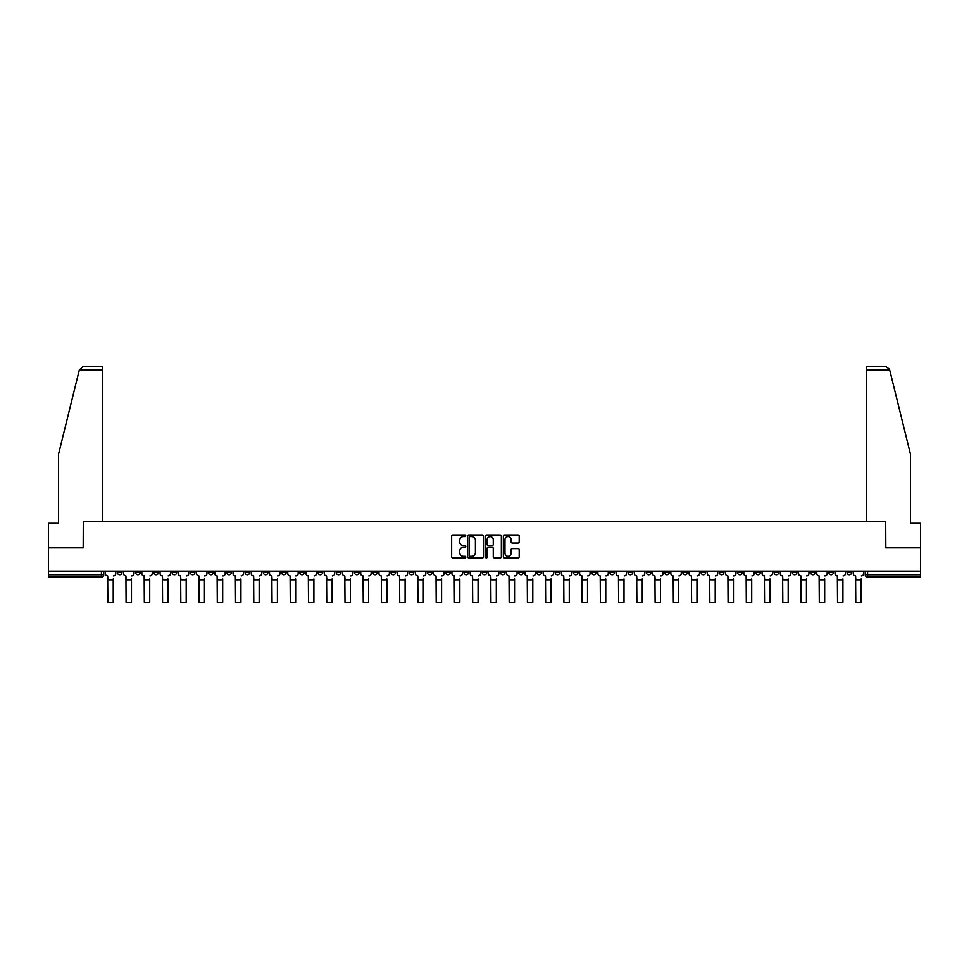 <?xml version="1.0" encoding="UTF-8"?>
<svg xmlns="http://www.w3.org/2000/svg" width="969" height="969" viewBox="0 0 969 969"><rect width="100%" height="100%" fill="white"/><g stroke="black" fill="none" stroke-linecap="round" stroke-linejoin="round"><path stroke-width="1.45" d="M465.786 535.772A0.799 0.799 0 0 0 464.987 534.973L452.789 534.973A1.151 1.151 0 0 0 451.639 536.111L451.639 556.775A1.151 1.151 0 0 0 452.789 557.926L464.987 557.926A0.799 0.799 0 0 0 465.786 557.127A0.799 0.799 0 0 0 464.987 556.315L463.412 556.315A3.67 3.67 0 0 1 459.742 552.645L459.742 550.925A3.67 3.67 0 0 1 463.412 547.255L464.987 547.255A0.799 0.799 0 0 0 465.786 546.443A0.799 0.799 0 0 0 464.987 545.644L463.412 545.644A3.67 3.67 0 0 1 459.742 541.974L459.742 540.254A3.67 3.67 0 0 1 463.412 536.572L464.987 536.572A0.799 0.799 0 0 0 465.786 535.772M719.301 571.116L719.301 572.4L723.988 572.4A2.338 2.338 0 0 1 721.639 574.75A2.338 2.338 0 0 1 719.301 572.4L719.301 571.116M609.852 571.116L609.852 572.4L614.528 572.4A2.338 2.338 0 0 1 612.19 574.75A2.338 2.338 0 0 1 609.852 572.4L609.852 571.116M591.611 571.116L591.611 572.4L596.286 572.4A2.338 2.338 0 0 1 593.949 574.75A2.338 2.338 0 0 1 591.611 572.4L591.611 571.116M482.162 571.116L482.162 572.4L486.838 572.4A2.338 2.338 0 0 1 484.5 574.75A2.338 2.338 0 0 1 482.162 572.4L482.162 571.116M463.921 571.116L463.921 572.4L468.596 572.4A2.338 2.338 0 0 1 466.259 574.75A2.338 2.338 0 0 1 463.921 572.4L463.921 571.116M445.679 571.116L445.679 572.4L450.355 572.4A2.338 2.338 0 0 1 448.017 574.75A2.338 2.338 0 0 1 445.679 572.4L445.679 571.116M409.197 571.116L409.197 572.4L413.872 572.4A2.338 2.338 0 0 1 411.534 574.75A2.338 2.338 0 0 1 409.197 572.4L409.197 571.116M372.714 572.4L372.714 571.116L372.714 572.4A2.338 2.338 0 0 0 375.051 574.75A2.338 2.338 0 0 1 372.714 572.4L377.389 572.4A2.338 2.338 0 0 1 375.051 574.75A2.338 2.338 0 0 0 377.389 572.4L377.389 571.116L377.389 572.4M354.472 572.4L354.472 571.116L354.472 572.4A2.338 2.338 0 0 0 356.81 574.75A2.338 2.338 0 0 1 354.472 572.4L359.148 572.4A2.338 2.338 0 0 1 356.81 574.75M336.231 572.4L336.231 571.116L336.231 572.4A2.338 2.338 0 0 0 338.569 574.75A2.338 2.338 0 0 1 336.231 572.4L340.906 572.4A2.338 2.338 0 0 1 338.569 574.75A2.338 2.338 0 0 0 340.906 572.4L340.906 571.116L340.906 572.4M317.989 571.116L317.989 572.4L322.665 572.4A2.338 2.338 0 0 1 320.327 574.75A2.338 2.338 0 0 1 317.989 572.4L317.989 571.116M299.748 571.116L299.748 572.4L304.423 572.4A2.338 2.338 0 0 1 302.086 574.75A2.338 2.338 0 0 1 299.748 572.4L299.748 571.116M281.507 571.116L281.507 572.4L286.182 572.4A2.338 2.338 0 0 1 283.844 574.75A2.338 2.338 0 0 1 281.507 572.4L281.507 571.116M263.265 572.4L263.265 571.116L263.265 572.4A2.338 2.338 0 0 0 265.603 574.75A2.338 2.338 0 0 1 263.265 572.4L267.941 572.4A2.338 2.338 0 0 1 265.603 574.75M226.77 572.4L226.77 571.116L226.77 572.4A2.338 2.338 0 0 0 229.12 574.75A2.338 2.338 0 0 1 226.77 572.4L231.458 572.4A2.338 2.338 0 0 1 229.12 574.75A2.338 2.338 0 0 0 231.458 572.4L231.458 571.116L231.458 572.4M208.529 572.4L208.529 571.116L208.529 572.4A2.338 2.338 0 0 0 210.867 574.75A2.338 2.338 0 0 1 208.529 572.4L213.216 572.4A2.338 2.338 0 0 1 210.867 574.75A2.338 2.338 0 0 0 213.216 572.4L213.216 571.116L213.216 572.4M190.287 572.4L190.287 571.116L190.287 572.4A2.338 2.338 0 0 0 192.625 574.75A2.338 2.338 0 0 1 190.287 572.4L194.975 572.4A2.338 2.338 0 0 1 192.625 574.75A2.338 2.338 0 0 0 194.975 572.4L194.975 571.116L194.975 572.4M172.046 572.4L172.046 571.116L172.046 572.4A2.338 2.338 0 0 0 174.384 574.75A2.338 2.338 0 0 1 172.046 572.4L176.733 572.4A2.338 2.338 0 0 1 174.384 574.75M153.805 572.4L153.805 571.116L153.805 572.4A2.338 2.338 0 0 0 156.142 574.75A2.338 2.338 0 0 1 153.805 572.4L158.48 572.4A2.338 2.338 0 0 1 156.142 574.75A2.338 2.338 0 0 0 158.48 572.4L158.48 571.116L158.48 572.4M135.563 572.4L135.563 571.116L135.563 572.4A2.338 2.338 0 0 0 137.901 574.75A2.338 2.338 0 0 1 135.563 572.4L140.239 572.4A2.338 2.338 0 0 1 137.901 574.75A2.338 2.338 0 0 0 140.239 572.4L140.239 571.116L140.239 572.4M518.04 543.064A1.151 1.151 0 0 0 519.19 541.913L519.19 536.111A1.151 1.151 0 0 0 518.04 534.973L504.498 534.973A1.151 1.151 0 0 0 503.347 536.111L503.347 556.775A1.151 1.151 0 0 0 504.498 557.926L518.04 557.926A1.151 1.151 0 0 0 519.19 556.775L519.19 549.774A1.151 1.151 0 0 0 518.04 548.624L512.25 548.624A1.151 1.151 0 0 0 511.099 549.774L511.099 553.251A3.064 3.064 0 0 1 508.035 556.315A3.064 3.064 0 0 1 504.958 553.251L504.958 539.648A3.064 3.064 0 0 1 508.035 536.572A3.064 3.064 0 0 1 511.099 539.648L511.099 541.913A1.151 1.151 0 0 0 512.25 543.064L518.04 543.064M79.276 370.11L82.886 366.597L102.363 366.597L102.363 370.11L79.276 370.11L58.503 454.304L58.503 523.296L48.45 523.296L48.45 547.848L83.298 547.848L83.298 521.77L885.702 521.77L885.702 547.848L920.55 547.848L920.55 571.116L48.45 571.116L48.45 574.75L103.756 574.75L103.756 571.116L103.756 574.75A2.338 2.338 0 0 1 101.418 577.088L48.45 577.088L48.45 574.75M48.45 547.848L48.45 571.116M483.495 536.111A1.151 1.151 0 0 0 482.344 534.973L468.802 534.973A1.151 1.151 0 0 0 467.652 536.111L467.652 556.775A1.151 1.151 0 0 0 468.802 557.926L482.344 557.926A1.151 1.151 0 0 0 483.495 556.775L483.495 536.111M486.656 534.973L500.198 534.973A1.151 1.151 0 0 1 501.348 536.111L501.348 556.775A1.151 1.151 0 0 1 500.198 557.926L494.396 557.926A1.151 1.151 0 0 1 493.257 556.775L493.257 548.393A1.151 1.151 0 0 0 492.107 547.255L488.255 547.255A1.151 1.151 0 0 0 487.116 548.393L487.116 557.127A0.799 0.799 0 0 1 486.305 557.926A0.799 0.799 0 0 1 485.505 557.127L485.505 536.111A1.151 1.151 0 0 1 486.656 534.973M865.244 571.116L865.244 574.75L920.55 574.75L920.55 577.088L867.582 577.088A2.338 2.338 0 0 1 865.244 574.75A2.338 2.338 0 0 0 867.582 577.088L867.582 571.116M920.55 571.116L920.55 574.75M851.678 571.116L851.678 572.4A2.338 2.338 0 0 1 849.341 574.75A2.338 2.338 0 0 1 847.003 572.4L851.678 572.4M847.003 571.116L847.003 572.4M833.437 571.116L833.437 572.4A2.338 2.338 0 0 1 831.099 574.75A2.338 2.338 0 0 1 828.761 572.4L833.437 572.4M828.761 571.116L828.761 572.4M815.195 572.4L815.195 571.116L815.195 572.4A2.338 2.338 0 0 1 812.858 574.75A2.338 2.338 0 0 1 810.52 572.4L815.195 572.4A2.338 2.338 0 0 1 812.858 574.75M810.52 571.116L810.52 572.4M796.954 571.116L796.954 572.4A2.338 2.338 0 0 1 794.616 574.75A2.338 2.338 0 0 1 792.267 572.4A2.338 2.338 0 0 0 794.616 574.75M792.267 571.116L792.267 572.4L796.954 572.4M778.713 571.116L778.713 572.4A2.338 2.338 0 0 1 776.375 574.75A2.338 2.338 0 0 1 774.025 572.4L778.713 572.4A2.338 2.338 0 0 1 776.375 574.75M774.025 571.116L774.025 572.4M760.471 571.116L760.471 572.4A2.338 2.338 0 0 1 758.133 574.75A2.338 2.338 0 0 1 755.784 572.4A2.338 2.338 0 0 0 758.133 574.75M755.784 571.116L755.784 572.4L760.471 572.4M742.23 571.116L742.23 572.4A2.338 2.338 0 0 1 739.88 574.75A2.338 2.338 0 0 1 737.542 572.4L742.23 572.4M737.542 571.116L737.542 572.4M723.988 571.116L723.988 572.4A2.338 2.338 0 0 1 721.639 574.75M705.735 571.116L705.735 572.4A2.338 2.338 0 0 1 703.397 574.75A2.338 2.338 0 0 1 701.059 572.4L705.735 572.4M701.059 571.116L701.059 572.4M687.493 571.116L687.493 572.4A2.338 2.338 0 0 1 685.156 574.75A2.338 2.338 0 0 1 682.818 572.4L687.493 572.4M682.818 571.116L682.818 572.4M669.252 571.116L669.252 572.4A2.338 2.338 0 0 1 666.914 574.75A2.338 2.338 0 0 1 664.577 572.4A2.338 2.338 0 0 0 666.914 574.75M664.577 571.116L664.577 572.4L669.252 572.4M651.011 571.116L651.011 572.4A2.338 2.338 0 0 1 648.673 574.75A2.338 2.338 0 0 1 646.335 572.4L651.011 572.4M646.335 571.116L646.335 572.4M632.769 571.116L632.769 572.4A2.338 2.338 0 0 1 630.431 574.75A2.338 2.338 0 0 1 628.094 572.4L632.769 572.4M628.094 571.116L628.094 572.4M614.528 571.116L614.528 572.4M596.286 571.116L596.286 572.4L596.286 571.116M578.045 571.116L578.045 572.4A2.338 2.338 0 0 1 575.707 574.75A2.338 2.338 0 0 1 573.369 572.4L578.045 572.4M573.369 571.116L573.369 572.4M559.803 571.116L559.803 572.4A2.338 2.338 0 0 1 557.466 574.75A2.338 2.338 0 0 1 555.128 572.4L559.803 572.4M555.128 571.116L555.128 572.4M541.562 571.116L541.562 572.4A2.338 2.338 0 0 1 539.224 574.75A2.338 2.338 0 0 1 536.887 572.4L541.562 572.4M536.887 571.116L536.887 572.4M523.321 571.116L523.321 572.4A2.338 2.338 0 0 1 520.983 574.75A2.338 2.338 0 0 1 518.645 572.4L523.321 572.4M518.645 571.116L518.645 572.4M505.079 571.116L505.079 572.4A2.338 2.338 0 0 1 502.741 574.75A2.338 2.338 0 0 1 500.404 572.4L505.079 572.4M500.404 571.116L500.404 572.4M486.838 571.116L486.838 572.4A2.338 2.338 0 0 1 484.5 574.75M468.596 571.116L468.596 572.4M450.355 572.4L450.355 571.116L450.355 572.4A2.338 2.338 0 0 1 448.017 574.75M432.113 571.116L432.113 572.4A2.338 2.338 0 0 1 429.776 574.75A2.338 2.338 0 0 1 427.438 572.4A2.338 2.338 0 0 0 429.776 574.75A2.338 2.338 0 0 0 432.113 572.4L427.438 572.4L427.438 571.116M413.872 572.4L413.872 571.116L413.872 572.4A2.338 2.338 0 0 1 411.534 574.75M395.631 571.116L395.631 572.4A2.338 2.338 0 0 1 393.293 574.75A2.338 2.338 0 0 1 390.955 572.4A2.338 2.338 0 0 0 393.293 574.75M390.955 571.116L390.955 572.4L395.631 572.4M359.148 571.116L359.148 572.4L359.148 571.116M322.665 572.4L322.665 571.116L322.665 572.4A2.338 2.338 0 0 1 320.327 574.75M304.423 572.4L304.423 571.116L304.423 572.4A2.338 2.338 0 0 1 302.086 574.75M286.182 572.4L286.182 571.116L286.182 572.4A2.338 2.338 0 0 1 283.844 574.75M267.941 571.116L267.941 572.4L267.941 571.116M249.699 572.4L249.699 571.116L249.699 572.4A2.338 2.338 0 0 1 247.361 574.75A2.338 2.338 0 0 1 245.012 572.4L249.699 572.4A2.338 2.338 0 0 1 247.361 574.75M245.012 571.116L245.012 572.4M176.733 571.116L176.733 572.4L176.733 571.116M121.997 571.116L121.997 572.4A2.338 2.338 0 0 1 119.659 574.75A2.338 2.338 0 0 1 117.322 572.4A2.338 2.338 0 0 0 119.659 574.75A2.338 2.338 0 0 0 121.997 572.4L121.997 571.116M117.322 571.116L117.322 572.4L121.997 572.4M101.418 571.116L101.418 577.088A2.338 2.338 0 0 0 103.756 574.75M470.062 536.572A0.799 0.799 0 0 0 469.262 537.383L469.262 555.516A0.799 0.799 0 0 0 470.062 556.315L471.733 556.315A3.67 3.67 0 0 0 475.404 552.645L475.404 540.254A3.67 3.67 0 0 0 471.733 536.572L470.062 536.572M493.257 539.709A3.064 3.064 0 0 0 490.181 536.632A3.064 3.064 0 0 0 487.116 539.709L487.116 544.493A1.151 1.151 0 0 0 488.255 545.644L492.107 545.644A1.151 1.151 0 0 0 493.257 544.493L493.257 539.709M105.342 573.575L105.342 571.116L105.342 573.575A2.338 2.338 0 0 0 107.68 575.913L107.85 578.953M107.68 575.913L107.85 602.403L113.228 602.403L113.228 578.953M115.747 573.575L115.747 571.116L115.747 573.575A2.338 2.338 0 0 1 113.409 575.913M113.228 602.403L107.85 602.403M123.584 573.575L123.584 571.116L123.584 573.575A2.338 2.338 0 0 0 125.922 575.913L126.091 578.953M125.922 575.913L126.091 602.403L131.469 602.403L131.469 578.953M133.988 573.575L133.988 571.116L133.988 573.575A2.338 2.338 0 0 1 131.651 575.913M141.825 573.575L141.825 571.116L141.825 573.575A2.338 2.338 0 0 0 144.163 575.913L144.333 578.953M144.163 575.913L144.333 602.403L149.71 602.403L149.71 578.953M152.23 573.575L152.23 571.116L152.23 573.575A2.338 2.338 0 0 1 149.892 575.913M102.363 521.77L102.363 370.11M83.177 547.848L83.298 521.77M920.55 547.848L920.55 523.296L910.497 523.296L910.497 454.304L889.518 369.274L886.114 366.597L866.637 366.597L866.637 521.77M885.823 547.848L885.702 521.77M131.469 602.403L126.091 602.403M149.71 602.403L144.333 602.403M160.067 573.575L160.067 571.116L160.067 573.575A2.338 2.338 0 0 0 162.404 575.913L162.574 578.953M162.404 575.913L162.574 602.403L167.952 602.403L167.952 578.953M170.471 573.575L170.471 571.116L170.471 573.575A2.338 2.338 0 0 1 168.134 575.913M178.308 573.575L178.308 571.116L178.308 573.575A2.338 2.338 0 0 0 180.646 575.913L180.815 578.953M180.646 575.913L180.815 602.403L186.193 602.403L186.193 578.953M188.713 573.575L188.713 571.116L188.713 573.575A2.338 2.338 0 0 1 186.375 575.913M196.55 573.575L196.55 571.116L196.55 573.575A2.338 2.338 0 0 0 198.887 575.913L199.057 578.953M198.887 575.913L199.057 602.403L204.447 602.403L204.447 578.953M206.954 573.575L206.954 571.116L206.954 573.575A2.338 2.338 0 0 1 204.616 575.913M167.952 602.403L162.574 602.403M186.193 602.403L180.815 602.403M204.447 602.403L199.057 602.403M214.791 573.575L214.791 571.116L214.791 573.575A2.338 2.338 0 0 0 217.129 575.913L217.298 578.953M217.129 575.913L217.298 602.403L222.688 602.403L222.688 578.953M225.196 573.575L225.196 571.116L225.196 573.575A2.338 2.338 0 0 1 222.858 575.913M222.688 602.403L217.298 602.403M233.032 573.575L233.032 571.116L233.032 573.575A2.338 2.338 0 0 0 235.37 575.913L235.552 578.953M235.37 575.913L235.552 602.403L240.93 602.403L240.93 578.953M243.437 573.575L243.437 571.116L243.437 573.575A2.338 2.338 0 0 1 241.099 575.913M240.93 602.403L235.552 602.403M251.274 573.575L251.274 571.116L251.274 573.575A2.338 2.338 0 0 0 253.612 575.913L253.793 578.953M253.612 575.913L253.793 602.403L259.171 602.403L259.171 578.953M261.678 573.575L261.678 571.116L261.678 573.575A2.338 2.338 0 0 1 259.341 575.913M259.171 602.403L253.793 602.403M269.515 573.575L269.515 571.116L269.515 573.575A2.338 2.338 0 0 0 271.853 575.913L272.035 578.953M271.853 575.913L272.035 602.403L277.413 602.403L277.413 578.953M279.92 573.575L279.92 571.116L279.92 573.575A2.338 2.338 0 0 1 277.582 575.913M277.413 602.403L272.035 602.403M287.757 573.575L287.757 571.116L287.757 573.575A2.338 2.338 0 0 0 290.094 575.913L290.276 578.953M290.094 575.913L290.276 602.403L295.654 602.403L295.654 578.953M298.161 573.575L298.161 571.116L298.161 573.575A2.338 2.338 0 0 1 295.824 575.913M295.654 602.403L290.276 602.403M305.998 573.575L305.998 571.116L305.998 573.575A2.338 2.338 0 0 0 308.336 575.913L308.517 578.953M308.336 575.913L308.517 602.403L313.895 602.403L313.895 578.953M316.403 573.575L316.403 571.116L316.403 573.575A2.338 2.338 0 0 1 314.065 575.913M313.895 602.403L308.517 602.403M324.24 573.575L324.24 571.116L324.24 573.575A2.338 2.338 0 0 0 326.577 575.913L326.759 578.953M326.577 575.913L326.759 602.403L332.137 602.403L332.137 578.953M334.644 573.575L334.644 571.116L334.644 573.575A2.338 2.338 0 0 1 332.306 575.913M332.137 602.403L326.759 602.403M342.481 573.575L342.481 571.116L342.481 573.575A2.338 2.338 0 0 0 344.819 575.913L345 578.953M344.819 575.913L345 602.403L350.378 602.403L350.378 578.953M352.886 573.575L352.886 571.116L352.886 573.575A2.338 2.338 0 0 1 350.548 575.913M350.378 602.403L345 602.403M360.722 573.575L360.722 571.116L360.722 573.575A2.338 2.338 0 0 0 363.06 575.913L363.242 578.953M363.06 575.913L363.242 602.403L368.62 602.403L368.62 578.953M371.127 573.575L371.127 571.116L371.127 573.575A2.338 2.338 0 0 1 368.789 575.913M368.62 602.403L363.242 602.403M378.964 573.575L378.964 571.116L378.964 573.575A2.338 2.338 0 0 0 381.301 575.913L381.483 578.953M381.301 575.913L381.483 602.403L386.861 602.403L386.861 578.953M389.368 573.575L389.368 571.116L389.368 573.575A2.338 2.338 0 0 1 387.031 575.913M386.861 602.403L381.483 602.403M397.205 573.575L397.205 571.116L397.205 573.575A2.338 2.338 0 0 0 399.543 575.913L399.725 578.953M399.543 575.913L399.725 602.403L405.103 602.403L405.103 578.953M407.61 573.575L407.61 571.116L407.61 573.575A2.338 2.338 0 0 1 405.272 575.913M405.103 602.403L399.725 602.403M415.447 573.575L415.447 571.116L415.447 573.575A2.338 2.338 0 0 0 417.784 575.913L417.966 578.953M417.784 575.913L417.966 602.403L423.344 602.403L423.344 578.953M425.851 573.575L425.851 571.116L425.851 573.575A2.338 2.338 0 0 1 423.514 575.913M423.344 602.403L417.966 602.403M433.688 573.575L433.688 571.116L433.688 573.575A2.338 2.338 0 0 0 436.026 575.913L436.207 578.953M436.026 575.913L436.207 602.403L441.585 602.403L441.585 578.953M444.105 573.575L444.105 571.116L444.105 573.575A2.338 2.338 0 0 1 441.755 575.913M441.585 602.403L436.207 602.403M451.929 573.575L451.929 571.116L451.929 573.575A2.338 2.338 0 0 0 454.267 575.913L454.449 578.953M454.267 575.913L454.449 602.403L459.827 602.403L459.827 578.953M462.346 573.575L462.346 571.116L462.346 573.575A2.338 2.338 0 0 1 459.996 575.913M459.827 602.403L454.449 602.403M470.171 573.575L470.171 571.116L470.171 573.575A2.338 2.338 0 0 0 472.509 575.913L472.69 578.953M472.509 575.913L472.69 602.403L478.068 602.403L478.068 578.953M480.588 573.575L480.588 571.116L480.588 573.575A2.338 2.338 0 0 1 478.25 575.913M478.068 602.403L472.69 602.403M488.412 573.575L488.412 571.116L488.412 573.575A2.338 2.338 0 0 0 490.75 575.913L490.932 578.953M490.75 575.913L490.932 602.403L496.31 602.403L496.31 578.953M498.829 573.575L498.829 571.116L498.829 573.575A2.338 2.338 0 0 1 496.491 575.913M496.31 602.403L490.932 602.403M506.654 573.575L506.654 571.116L506.654 573.575A2.338 2.338 0 0 0 509.004 575.913L509.173 578.953M509.004 575.913L509.173 602.403L514.551 602.403L514.551 578.953M517.071 573.575L517.071 571.116L517.071 573.575A2.338 2.338 0 0 1 514.733 575.913M514.551 602.403L509.173 602.403M524.895 573.575L524.895 571.116L524.895 573.575A2.338 2.338 0 0 0 527.245 575.913L527.415 578.953M527.245 575.913L527.415 602.403L532.793 602.403L532.793 578.953M535.312 573.575L535.312 571.116L535.312 573.575A2.338 2.338 0 0 1 532.974 575.913M532.793 602.403L527.415 602.403M543.149 573.575L543.149 571.116L543.149 573.575A2.338 2.338 0 0 0 545.486 575.913L545.656 578.953M545.486 575.913L545.656 602.403L551.034 602.403L551.034 578.953M553.553 573.575L553.553 571.116L553.553 573.575A2.338 2.338 0 0 1 551.216 575.913M551.034 602.403L545.656 602.403M561.39 573.575L561.39 571.116L561.39 573.575A2.338 2.338 0 0 0 563.728 575.913L563.897 578.953M563.728 575.913L563.897 602.403L569.275 602.403L569.275 578.953M571.795 573.575L571.795 571.116L571.795 573.575A2.338 2.338 0 0 1 569.457 575.913M569.275 602.403L563.897 602.403M579.632 573.575L579.632 571.116L579.632 573.575A2.338 2.338 0 0 0 581.969 575.913L582.139 578.953M581.969 575.913L582.139 602.403L587.517 602.403L587.517 578.953M590.036 573.575L590.036 571.116L590.036 573.575A2.338 2.338 0 0 1 587.698 575.913M587.517 602.403L582.139 602.403M597.873 573.575L597.873 571.116L597.873 573.575A2.338 2.338 0 0 0 600.211 575.913L600.38 578.953M600.211 575.913L600.38 602.403L605.758 602.403L605.758 578.953M608.278 573.575L608.278 571.116L608.278 573.575A2.338 2.338 0 0 1 605.94 575.913M605.758 602.403L600.38 602.403M616.114 573.575L616.114 571.116L616.114 573.575A2.338 2.338 0 0 0 618.452 575.913L618.622 578.953M618.452 575.913L618.622 602.403L624 602.403L624 578.953M626.519 573.575L626.519 571.116L626.519 573.575A2.338 2.338 0 0 1 624.181 575.913M624 602.403L618.622 602.403M634.356 573.575L634.356 571.116L634.356 573.575A2.338 2.338 0 0 0 636.694 575.913L636.863 578.953M636.694 575.913L636.863 602.403L642.241 602.403L642.241 578.953M644.76 573.575L644.76 571.116L644.76 573.575A2.338 2.338 0 0 1 642.423 575.913M642.241 602.403L636.863 602.403M652.597 573.575L652.597 571.116L652.597 573.575A2.338 2.338 0 0 0 654.935 575.913L655.105 578.953M654.935 575.913L655.105 602.403L660.483 602.403L660.483 578.953M663.002 573.575L663.002 571.116L663.002 573.575A2.338 2.338 0 0 1 660.664 575.913M660.483 602.403L655.105 602.403M670.839 573.575L670.839 571.116L670.839 573.575A2.338 2.338 0 0 0 673.176 575.913L673.346 578.953M673.176 575.913L673.346 602.403L678.724 602.403L678.724 578.953M681.243 573.575L681.243 571.116L681.243 573.575A2.338 2.338 0 0 1 678.906 575.913M678.724 602.403L673.346 602.403M689.08 573.575L689.08 571.116L689.08 573.575A2.338 2.338 0 0 0 691.418 575.913L691.587 578.953M691.418 575.913L691.587 602.403L696.965 602.403L696.965 578.953M699.485 573.575L699.485 571.116L699.485 573.575A2.338 2.338 0 0 1 697.147 575.913M696.965 602.403L691.587 602.403M707.322 573.575L707.322 571.116L707.322 573.575A2.338 2.338 0 0 0 709.659 575.913L709.829 578.953M709.659 575.913L709.829 602.403L715.207 602.403L715.207 578.953M717.726 573.575L717.726 571.116L717.726 573.575A2.338 2.338 0 0 1 715.388 575.913M715.207 602.403L709.829 602.403M725.563 573.575L725.563 571.116L725.563 573.575A2.338 2.338 0 0 0 727.901 575.913L728.07 578.953M727.901 575.913L728.07 602.403L733.448 602.403L733.448 578.953M735.968 573.575L735.968 571.116L735.968 573.575A2.338 2.338 0 0 1 733.63 575.913M733.448 602.403L728.07 602.403M743.804 573.575L743.804 571.116L743.804 573.575A2.338 2.338 0 0 0 746.142 575.913L746.312 578.953M746.142 575.913L746.312 602.403L751.702 602.403L751.702 578.953M754.209 573.575L754.209 571.116L754.209 573.575A2.338 2.338 0 0 1 751.871 575.913M751.702 602.403L746.312 602.403M762.046 573.575L762.046 571.116L762.046 573.575A2.338 2.338 0 0 0 764.384 575.913L764.553 578.953M764.384 575.913L764.553 602.403L769.943 602.403L769.943 578.953M772.45 573.575L772.45 571.116L772.45 573.575A2.338 2.338 0 0 1 770.113 575.913M769.943 602.403L764.553 602.403M780.287 573.575L780.287 571.116L780.287 573.575A2.338 2.338 0 0 0 782.625 575.913L782.807 578.953M782.625 575.913L782.807 602.403L788.185 602.403L788.185 578.953M790.692 573.575L790.692 571.116L790.692 573.575A2.338 2.338 0 0 1 788.354 575.913M788.185 602.403L782.807 602.403M798.529 573.575L798.529 571.116L798.529 573.575A2.338 2.338 0 0 0 800.866 575.913L801.048 578.953M800.866 575.913L801.048 602.403L806.426 602.403L806.426 578.953M808.933 573.575L808.933 571.116L808.933 573.575A2.338 2.338 0 0 1 806.596 575.913M806.426 602.403L801.048 602.403M816.77 573.575L816.77 571.116L816.77 573.575A2.338 2.338 0 0 0 819.108 575.913L819.289 578.953M819.108 575.913L819.289 602.403L824.667 602.403L824.667 578.953M827.175 573.575L827.175 571.116L827.175 573.575A2.338 2.338 0 0 1 824.837 575.913M824.667 602.403L819.289 602.403M835.012 573.575L835.012 571.116L835.012 573.575A2.338 2.338 0 0 0 837.349 575.913L837.531 578.953M837.349 575.913L837.531 602.403L842.909 602.403L842.909 578.953M845.416 573.575L845.416 571.116L845.416 573.575A2.338 2.338 0 0 1 843.078 575.913M842.909 602.403L837.531 602.403M853.253 573.575L853.253 571.116L853.253 573.575A2.338 2.338 0 0 0 855.591 575.913L855.772 578.953M855.591 575.913L855.772 602.403L861.15 602.403L861.15 578.953M863.658 573.575L863.658 571.116L863.658 573.575A2.338 2.338 0 0 1 861.32 575.913M861.15 602.403L855.772 602.403M113.228 579.825L107.85 579.825M889.724 370.11L866.637 370.11M131.469 579.825L126.091 579.825M149.71 579.825L144.333 579.825M167.952 579.825L162.574 579.825M186.193 579.825L180.815 579.825M204.447 579.825L199.057 579.825M222.688 579.825L217.298 579.825M240.93 579.825L235.552 579.825M259.171 579.825L253.793 579.825M277.413 579.825L272.035 579.825M295.654 579.825L290.276 579.825M313.895 579.825L308.517 579.825M332.137 579.825L326.759 579.825M350.378 579.825L345 579.825M368.62 579.825L363.242 579.825M386.861 579.825L381.483 579.825M405.103 579.825L399.725 579.825M423.344 579.825L417.966 579.825M441.585 579.825L436.207 579.825M459.827 579.825L454.449 579.825M478.068 579.825L472.69 579.825M496.31 579.825L490.932 579.825M514.551 579.825L509.173 579.825M532.793 579.825L527.415 579.825M551.034 579.825L545.656 579.825M569.275 579.825L563.897 579.825M587.517 579.825L582.139 579.825M605.758 579.825L600.38 579.825M624 579.825L618.622 579.825M642.241 579.825L636.863 579.825M660.483 579.825L655.105 579.825M678.724 579.825L673.346 579.825M696.965 579.825L691.587 579.825M715.207 579.825L709.829 579.825M733.448 579.825L728.07 579.825M751.702 579.825L746.312 579.825M769.943 579.825L764.553 579.825M788.185 579.825L782.807 579.825M806.426 579.825L801.048 579.825M824.667 579.825L819.289 579.825M842.909 579.825L837.531 579.825M861.15 579.825L855.772 579.825"/></g></svg>
